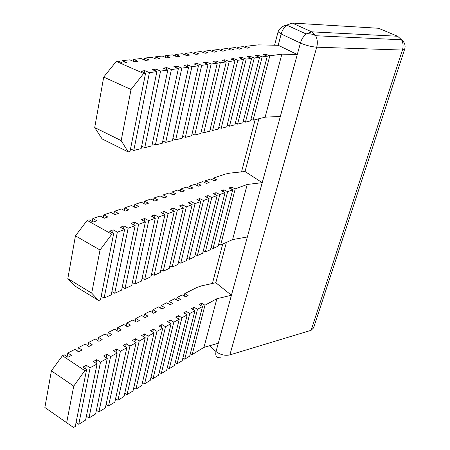 <?xml version="1.0" encoding="UTF-8"?>
<svg xmlns="http://www.w3.org/2000/svg" width="450" height="450" viewBox="0 0 450 450"><rect width="100%" height="100%" fill="white"/><g stroke="black" fill="none" stroke-linecap="round" stroke-linejoin="round"><path stroke-width="0.67" d="M140.963 71.145L145.592 73.176L143.668 73.446L131.04 89.499L103.703 77.068L116.291 61.402L118.26 61.172L122.743 63.141L126.63 62.674L122.158 60.716L129.825 59.828L134.269 61.757L138.026 61.307L133.594 59.389L141.007 58.523L145.406 60.418L149.04 59.985L144.647 58.101L151.819 57.262L156.178 59.124L159.688 58.703L155.34 56.852L162.281 56.047L166.601 57.876L169.999 57.465L165.69 55.648L172.406 54.866L176.687 56.661L179.977 56.267L175.714 54.484L182.216 53.724L186.458 55.491L189.647 55.102L185.422 53.353L191.728 52.616L195.93 54.349L199.018 53.977L194.833 52.256L200.947 51.542L205.11 53.246L208.108 52.886L203.957 51.193L209.891 50.501L214.014 52.178L216.922 51.829L212.811 50.164L218.571 49.494L222.654 51.142L225.478 50.799L221.406 49.163L226.997 48.51L231.047 50.13L233.786 49.804L229.753 48.189L235.187 47.559L239.192 49.151L241.858 48.831L237.859 47.244L243.141 46.631L247.112 48.201L249.705 47.891L245.739 46.328L258.171 44.882L278.196 45.276L297.281 54.512L281.874 54.141L269.809 55.822L265.748 54.219L263.211 54.568L267.283 56.177L262.159 56.891L258.058 55.266L255.442 55.62L259.554 57.257L254.278 57.994L250.138 56.34L247.449 56.706L251.601 58.371L246.167 59.13L241.982 57.443L239.214 57.819L243.405 59.512L237.808 60.294L233.584 58.584L230.732 58.973L234.962 60.694L229.191 61.498L224.927 59.76L221.985 60.159L226.26 61.909L220.309 62.741L216.006 60.969L212.968 61.38L217.282 63.163L211.14 64.018L206.797 62.218L203.659 62.64L208.024 64.457L201.679 65.34L197.291 63.506L194.057 63.945L198.461 65.79L191.908 66.707L187.476 64.839L184.134 65.289L188.584 67.174L181.811 68.119L177.339 66.212L173.88 66.679L178.374 68.597L171.377 69.576L166.854 67.635L163.282 68.119L167.816 70.071L160.577 71.083L156.015 69.103L152.314 69.604L156.898 71.601L149.406 72.647L144.793 70.627L140.963 71.145M128.132 151.886L102.105 138.921L94.714 127.564L121.168 140.602L128.132 151.886L130.022 151.408L145.592 73.176M121.168 140.602L131.04 89.499M144.394 72.653L144.793 70.627M184.174 296.004L184.764 293.603L188.1 295.515L185.58 296.809L182.239 294.891L177.114 297.489L180.478 299.43L177.891 300.757L174.527 298.806L169.273 301.472L172.659 303.446L170.01 304.808L166.612 302.822L161.229 305.556L164.638 307.564L161.921 308.964L158.501 306.939L152.977 309.746L156.414 311.794L153.624 313.223L150.182 311.164L144.512 314.044L147.971 316.131L145.108 317.599L141.638 315.501L135.816 318.459L139.303 320.58L136.361 322.093L132.868 319.956L126.889 322.993L130.399 325.153L127.378 326.706L123.857 324.529L117.714 327.651L121.252 329.85L118.147 331.447L114.604 329.231L108.293 332.432L111.853 334.676L108.664 336.319L105.092 334.058L98.601 337.354L102.189 339.643L98.91 341.331L95.31 339.024L88.633 342.416L92.25 344.751L88.875 346.483L85.247 344.132L78.379 347.619L82.024 350.004L78.547 351.787L74.897 349.391L67.826 352.98L71.494 355.41L67.916 357.249L64.237 354.803L62.432 355.719L84.808 370.642L73.733 386.111L51.396 370.851L44.871 407.492L73.547 427.5L75.291 426.426L86.586 369.675L82.811 367.166L86.355 365.259L90.118 367.751L97.082 363.96L93.336 361.502L96.772 359.651L100.513 362.093L107.274 358.408L103.556 356.001L106.897 354.201L110.604 356.597L117.169 353.019L113.479 350.657L116.73 348.913L120.409 351.259L126.793 347.782L123.131 345.465L126.287 343.766L129.938 346.067L136.142 342.686L132.508 340.419L135.579 338.766L139.202 341.021L145.237 337.736L141.632 335.509L144.619 333.9L148.213 336.116L154.086 332.916L150.508 330.733L153.411 329.169L156.982 331.341L162.697 328.23L159.148 326.081L161.972 324.557L165.516 326.694L171.084 323.662L167.558 321.553L170.314 320.074L173.829 322.166L179.246 319.213L175.753 317.143L178.436 315.697L181.924 317.756L187.206 314.882L183.735 312.846L186.351 311.439L189.81 313.459L194.963 310.657L191.514 308.661L194.068 307.288L197.499 309.274L202.523 306.54L199.102 304.577L201.589 303.238L204.998 305.19L216.872 298.727L231.418 295.256L300.426 43.031L281.166 33.981L278.077 31.809L278.381 31.05M113.681 233.516L109.524 231.193L113.209 229.86L117.354 232.166L124.588 229.511L120.465 227.233L124.037 225.945L128.149 228.206L135.152 225.63L131.062 223.403L134.528 222.148L138.6 224.364L145.389 221.873L141.339 219.684L144.692 218.469L148.736 220.641L155.317 218.227L151.301 216.079L154.553 214.903L158.563 217.035L164.947 214.689L160.965 212.586L164.121 211.444L168.097 213.531L174.296 211.252L170.347 209.194L173.413 208.086L177.351 210.133L183.369 207.922L179.454 205.898L182.43 204.823L186.334 206.831L192.184 204.683L188.303 202.697L191.194 201.651L195.064 203.625L200.751 201.538L196.898 199.586L199.716 198.568L203.552 200.509L209.076 198.478L205.262 196.566L207.996 195.576L211.798 197.477L217.176 195.502L213.39 193.624L216.051 192.662L219.825 194.529L225.051 192.611L221.299 190.761L223.892 189.821L227.632 191.666L232.718 189.793L228.999 187.976L231.519 187.065L235.232 188.871L247.236 184.461L262.226 182.655L245.031 171.512L230.057 173.098L225.546 174.021L213.238 178.144L216.861 179.91L214.296 180.782L210.667 179.01L205.453 180.754L209.104 182.554L206.477 183.448L202.809 181.637L197.46 183.431L201.144 185.259L198.439 186.182L194.749 184.343L189.248 186.188L192.96 188.044L190.181 188.989L186.458 187.121L180.804 189.017L184.551 190.907L181.693 191.88L177.941 189.973L172.131 191.925L175.905 193.849L172.969 194.85L169.183 192.909L163.204 194.917L167.012 196.875L163.991 197.904L160.172 195.93L154.024 197.994L157.86 199.991L154.749 201.049L150.902 199.041L144.574 201.161L148.438 203.197L145.237 204.283L141.356 202.236L134.837 204.424L138.741 206.499L135.439 207.619L131.529 205.532L124.813 207.782L128.745 209.897L125.347 211.056L121.399 208.929L114.474 211.247L118.44 213.407L114.936 214.599L110.959 212.428L103.821 214.819L107.82 217.018L104.203 218.25L100.192 216.034L92.824 218.503L96.857 220.748L93.127 222.019L89.083 219.757L87.199 220.393L111.831 234.197L113.681 233.516L100.508 299.723L98.691 300.549L75.161 286.155L67.826 278.589L75.437 235.845L87.199 220.393M116.291 61.402L143.668 73.446M184.764 293.603L196.886 287.449L201.291 285.93L215.814 282.718L231.418 295.256L218.289 343.254L203.946 347.366L216.872 298.727M212.771 180.039L213.238 178.144M245.441 47.542L245.739 46.328M203.946 347.366L192.156 354.611L190.367 353.52M202.523 306.54L189.697 356.124L184.714 359.184L182.88 358.048M194.963 310.657L182.194 360.731L177.092 363.864L175.202 362.689M187.206 314.882L174.51 365.456L169.279 368.668L167.333 367.447M179.246 319.213L166.629 370.299L161.263 373.596L159.261 372.324M171.084 323.662L158.546 375.266L153.045 378.647L150.981 377.325M162.697 328.23L150.255 380.357L144.607 383.833L142.481 382.449M154.086 332.916L141.744 385.588L135.945 389.154L133.757 387.714M145.237 337.736L133.009 390.96L127.058 394.616L124.796 393.114M136.142 342.686L124.037 396.473L117.922 400.23L115.588 398.661M126.793 347.782L114.823 402.137L108.534 405.996L106.127 404.353M117.169 353.019L105.351 407.953L98.888 411.924L96.396 410.209M107.274 358.408L95.614 413.938L88.965 418.022L86.389 416.222M97.082 363.96L85.596 420.092L78.761 424.294L76.089 422.409M84.808 370.642L86.586 369.675M247.371 236.959L232.588 239.597L220.635 245.036L218.694 244.013M232.718 189.793L218.138 246.172L213.075 248.479L211.084 247.416M225.051 192.611L210.516 249.643L205.318 252.011L203.265 250.903M217.176 195.502L202.686 253.209L197.353 255.634L195.238 254.486M209.076 198.478L194.653 256.866L189.174 259.358L186.992 258.165M200.751 201.538L186.396 260.623L180.765 263.188L178.521 261.939M192.184 204.683L177.913 264.488L172.125 267.12L169.802 265.821M183.369 207.922L169.189 268.459L163.232 271.164L160.841 269.814M174.296 211.252L160.217 272.543L154.091 275.327L151.622 273.915M164.947 214.689L150.981 276.744L144.681 279.613L142.127 278.134M155.317 218.227L141.48 281.07L134.989 284.023L132.351 282.482M145.389 221.873L131.692 285.525L125.01 288.568L122.276 286.948M135.152 225.63L121.612 290.115L114.722 293.248L111.892 291.555M124.588 229.511L111.223 294.846L104.113 298.08L101.188 296.297M280.339 116.449L265.123 117.163L253.074 120.218L250.959 119.289M267.283 56.177L250.554 120.859L245.436 122.153L243.259 121.191M259.554 57.257L242.848 122.811L237.589 124.144L235.339 123.142M251.601 58.371L234.917 124.819L229.506 126.191L227.194 125.151M243.405 59.512L226.761 126.889L221.192 128.301L218.807 127.215M234.962 60.694L218.368 129.015L212.631 130.466L210.167 129.341M226.26 61.909L209.722 131.203L203.811 132.705L201.268 131.529M217.282 63.163L200.812 133.464L194.726 135.006L192.094 133.785M208.024 64.457L191.632 135.793L185.355 137.379L182.632 136.102M198.461 65.79L182.166 138.189L175.686 139.832L172.873 138.499M188.584 67.174L172.401 140.664L165.713 142.363L162.799 140.963M178.374 68.597L162.315 143.224L155.413 144.973L152.398 143.511M167.816 70.071L151.903 145.862L144.771 147.667L141.649 146.138M156.898 71.601L141.148 148.59L133.774 150.458L130.534 148.849M265.123 117.163L281.874 54.141M232.588 239.597L247.236 184.461M67.826 278.589L91.699 293.141L100.029 250.014L75.437 235.845M111.831 234.197L100.029 250.014M204.981 182.706L205.453 180.754M196.976 185.451L197.46 183.431M188.758 188.274L189.248 186.188M180.309 191.177L180.804 189.017M171.624 194.158L172.131 191.925M162.692 197.235L163.204 194.917M153.501 200.396L154.024 197.994M144.039 203.653L144.574 201.161M134.303 207.011L134.837 204.424M124.267 210.471L124.813 207.782M113.923 214.042L114.474 211.247M103.264 217.732L103.821 214.819M92.261 221.535L92.824 218.503M91.699 293.141L98.691 300.549M112.601 232.914L113.209 229.86M104.113 298.08L117.354 232.166M123.441 228.876L124.037 225.945M114.722 293.248L128.149 228.206M133.937 224.966L134.528 222.148M125.01 288.568L138.6 224.364M144.112 221.181L144.692 218.469M134.989 284.023L148.736 220.641M153.984 217.513L154.553 214.903M144.681 279.613L158.563 217.035M163.558 213.953L164.121 211.444M154.091 275.327L168.097 213.531M172.856 210.504L173.413 208.086M163.232 271.164L177.351 210.133M181.884 207.157L182.43 204.823M172.125 267.12L186.334 206.831M190.659 203.906L191.194 201.651M180.765 263.188L195.064 203.625M199.187 200.745L199.716 198.568M189.174 259.358L203.552 200.509M207.478 197.679L207.996 195.576M197.353 255.634L211.798 197.477M215.544 194.692L216.051 192.662M205.318 252.011L219.825 194.529M223.391 191.79L223.892 189.821M213.075 248.479L227.632 191.666M231.03 188.966L231.519 187.065M220.635 245.036L235.232 188.871M51.396 370.851L62.432 355.719M192.156 354.611L204.998 305.19M200.97 305.651L201.589 303.238M184.714 359.184L197.499 309.274M193.433 309.774L194.068 307.288M177.092 363.864L189.81 313.459M185.709 314.004L186.351 311.439M169.279 368.668L181.924 317.756M177.784 318.347L178.436 315.697M161.263 373.596L173.829 322.166M169.65 322.808L170.314 320.074M153.045 378.647L165.516 326.694M161.303 327.386L161.972 324.557M144.607 383.833L156.982 331.341M152.73 332.089L153.411 329.169M135.945 389.154L148.213 336.116M143.927 336.926L144.619 333.9M127.058 394.616L139.202 341.021M134.876 341.899L135.579 338.766M117.922 400.23L129.938 346.067M125.573 347.012L126.287 343.766M108.534 405.996L120.409 351.259M116.004 352.277L116.73 348.913M98.888 411.924L110.604 356.597M106.166 357.694L106.897 354.201M88.965 418.022L100.513 362.093M96.036 363.274L96.772 359.651M78.761 424.294L90.118 367.751M85.607 369.022L86.355 365.259M66.606 422.989L73.733 386.111M94.714 127.564L103.703 77.068M121.787 62.719L122.158 60.716M133.228 61.307L133.594 59.389M144.287 59.934L144.647 58.101M154.986 58.618L155.34 56.852M165.341 57.341L165.69 55.648M175.365 56.109L175.714 54.484M185.079 54.917L185.422 53.353M194.496 53.758L194.833 52.256M203.631 52.644L203.957 51.193M212.49 51.559L212.811 50.164M221.091 50.507L221.406 49.163M229.444 49.489L229.753 48.189M237.555 48.504L237.859 47.244M67.129 356.726L67.826 352.98M77.692 351.225L78.379 347.619M87.953 345.887L88.633 342.416M97.926 340.701L98.601 337.354M107.623 335.661L108.293 332.432M117.056 330.761L117.714 327.651M126.236 325.997L126.889 322.993M135.174 321.362L135.816 318.459M143.876 316.856L144.512 314.044M152.353 312.463L152.977 309.746M160.611 308.188L161.229 305.556M168.666 304.02L169.273 301.472M176.518 299.959L177.114 297.489M253.074 120.218L269.809 55.822M265.433 55.446L265.748 54.219M245.436 122.153L262.159 56.891M257.732 56.531L258.058 55.266M237.589 124.144L254.278 57.994M249.812 57.651L250.138 56.34M229.506 126.191L246.167 59.13M241.65 58.804L241.982 57.443M221.192 128.301L237.808 60.294M233.246 59.991L233.584 58.584M212.631 130.466L229.191 61.498M224.584 61.223L224.927 59.76M203.811 132.705L220.309 62.741M215.651 62.488L216.006 60.969M194.726 135.006L211.14 64.018M206.432 63.793L206.797 62.218M185.355 137.379L201.679 65.34M196.926 65.149L197.291 63.506M175.686 139.832L191.908 66.707M187.104 66.544L187.476 64.839M165.713 142.363L181.811 68.119M176.957 67.995L177.339 66.212M155.413 144.973L171.377 69.576M166.466 69.491L166.854 67.635M144.771 147.667L160.577 71.083M155.616 71.044L156.015 69.103M133.774 150.458L149.406 72.647M397.637 36.259L378.551 28.271L292.236 23.046L311.659 31.832L397.637 36.259L401.518 39.774C403.234 42.896 403.537 46.328 402.424 50.057L316.721 47.188L229.849 354.904C224.927 355.922 220.32 354.808 216.023 351.551C215.128 355.973 216.562 358.026 220.32 357.728M278.196 45.276L281.166 33.981C282.206 30.274 284.062 27.315 286.734 25.093L306.129 33.964C303.424 36.242 301.522 39.262 300.426 43.031C305.921 45.399 311.355 46.783 316.721 47.188C317.796 43.02 317.436 39.201 315.641 35.724C312.784 34.043 309.611 33.457 306.129 33.964L311.659 31.832L315.641 35.724L401.518 39.774C404.781 42.463 405.816 45.652 404.612 49.343L402.424 50.057L311.108 330.317L229.849 354.904M209.492 345.774L216.023 351.551L218.289 343.254M226.401 242.409L215.814 282.718M258.896 118.744L245.031 171.512M274.596 45.152L278.077 31.809C279.456 28.288 282.347 26.049 286.734 25.093L292.236 23.046M404.483 49.736L313.577 327.892L311.108 330.317M212.411 283.472L222.683 244.102M241.526 171.883L255.144 119.694"/></g></svg>
